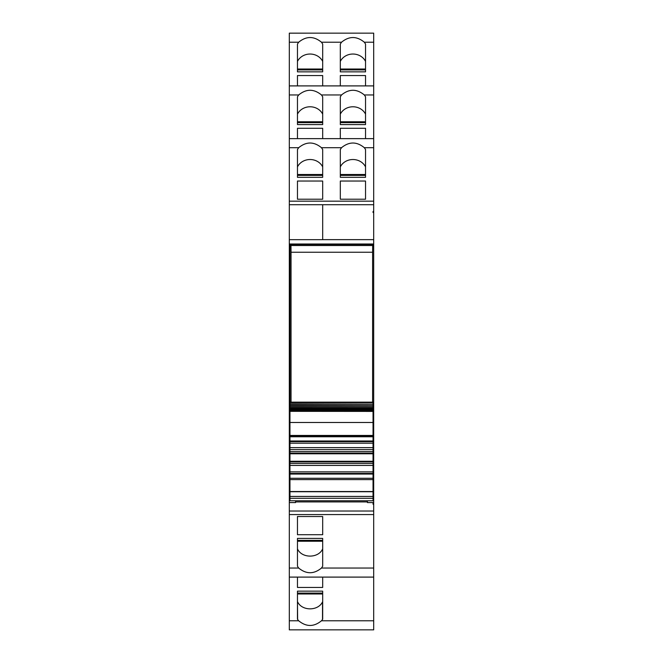<?xml version="1.0" encoding="UTF-8"?>
<svg xmlns="http://www.w3.org/2000/svg" width="663" height="663" viewBox="0 0 663 663"><rect width="100%" height="100%" fill="white"/><g stroke="black" fill="none" stroke-linecap="round" stroke-linejoin="round"><path stroke-width="0.99" d="M373.037 504.228L373.037 503.242L373.037 504.228L373.692 504.228L373.692 629.85L289.308 629.85L289.308 502.579L295.574 502.579L295.574 500.772M373.037 503.242L373.692 503.242L373.692 498.236L373.037 498.236M367.426 500.772L367.426 502.579L373.692 502.579M373.692 577.1L289.308 577.1L373.692 577.108M289.963 440.754L289.308 440.754L289.308 502.579M289.308 498.891L289.963 498.891M289.308 498.236L289.963 498.236M373.037 498.891L373.692 498.891M373.692 504.228L373.692 503.242M373.692 449.274L373.692 440.754L373.037 440.754M373.692 212.5L373.692 33.15L289.308 33.158L289.308 204.718L322.682 204.718L322.682 239.674L289.308 239.674L289.308 204.718L322.682 204.718L322.682 239.641L373.692 239.641L373.692 212.5L373.037 212.5L373.037 211.514L373.692 211.514M373.037 212.5L373.037 211.514M373.037 496.488L373.692 496.488L373.692 436.088L373.037 436.088M289.963 436.088L289.308 436.088L289.308 239.674M289.308 440.754L289.308 436.088M322.682 566.219L322.682 538.406L297.463 538.406L297.463 566.227L298.673 568.042C306.273 574.274 313.872 574.274 321.472 568.042L322.682 566.227M322.682 516.518L322.682 534.71L322.682 516.518L297.463 516.518L297.463 534.71L297.463 516.518M322.682 534.71L297.463 534.71M297.463 538.406L297.463 540.353L322.682 540.353L322.682 538.406M297.463 591.147L297.463 619.259L298.673 620.783C306.281 627.007 313.872 627.007 321.472 620.783L322.682 619.259L322.682 591.147L297.463 591.147L297.463 593.095L322.682 593.095L322.682 591.147M322.682 587.451L322.682 577.108L322.682 587.451L297.463 587.451L297.463 577.108L297.463 587.451M321.472 42.217C313.872 35.984 306.273 35.984 298.673 42.217L297.463 44.04L297.463 71.853L297.463 69.905L322.682 69.905L322.682 71.853L322.682 44.04L321.472 42.217L341.528 42.217L340.318 44.04L340.318 71.853L340.318 69.905L365.537 69.905L365.537 71.853L365.537 44.04L364.327 42.217C356.727 35.984 349.128 35.984 341.528 42.217M297.463 124.594L297.463 96.781L298.673 94.958C306.273 88.726 313.872 88.726 321.472 94.958L322.682 96.781L322.682 124.594L297.463 124.594L297.463 122.647L322.682 122.647L322.682 124.594M373.692 94.958L364.327 94.958C356.727 88.726 349.128 88.726 341.528 94.958L340.318 96.781L340.318 124.594L340.318 122.647L365.537 122.647L365.537 124.594L340.318 124.594M297.463 177.336L297.463 149.523L298.673 147.7C306.273 141.468 313.872 141.468 321.472 147.7L322.682 149.523L322.682 177.336L297.463 177.336L297.463 175.388L322.682 175.388L322.682 177.336M373.692 147.7L364.327 147.7C356.727 141.468 349.128 141.468 341.528 147.7L340.318 149.523L340.318 177.336L340.318 175.388L365.537 175.388L365.537 177.336L340.318 177.336M297.629 619.259L297.463 601.905M322.682 71.853L297.463 71.853M365.537 71.853L340.318 71.853M340.318 75.549L340.318 85.892L340.318 75.549L365.537 75.549L365.537 85.892L365.537 75.549M322.682 75.549L322.682 85.892L322.682 75.549L297.463 75.549L297.463 85.892L297.463 75.549M322.682 114.144A13.848 12.547 0 0 0 310.077 106.776A13.848 12.547 0 0 0 297.463 114.144M322.682 166.885A13.848 12.547 0 0 0 310.077 159.518A13.848 12.547 0 0 0 297.463 166.885M322.682 601.905L322.516 601.905C318.165 611.153 301.98 611.162 297.629 601.905M365.537 61.402A13.84 12.547 0 0 0 352.923 54.035A13.84 12.547 0 0 0 340.318 61.402M365.537 128.291L365.537 138.633L365.537 128.291L340.318 128.291L340.318 138.633L340.318 128.291M322.682 128.291L322.682 138.633L322.682 128.291L297.463 128.291L297.463 138.633L297.463 128.291M365.537 114.144A13.848 12.547 0 0 0 352.923 106.776A13.848 12.547 0 0 0 340.318 114.144M365.537 199.223L340.318 199.223L340.318 181.032L365.537 181.032L365.537 199.223L365.537 181.032M322.682 181.032L322.682 199.223L322.682 181.032L297.463 181.032L297.463 199.223L297.463 181.032M322.682 199.223L297.463 199.223M365.537 166.885A13.848 12.547 0 0 0 352.923 159.518A13.848 12.547 0 0 0 340.318 166.885M340.318 199.223L340.318 181.032M364.327 147.7L365.537 149.523L365.537 177.336M364.327 94.958L365.537 96.781L365.537 124.594M322.682 61.402A13.848 12.547 0 0 0 310.077 54.035A13.848 12.547 0 0 0 297.463 61.402M322.516 619.259L322.516 601.905M322.682 548.856C318.505 558.503 301.648 558.511 297.463 548.856M373.692 436.088L373.037 435.69L373.692 435.69L373.692 244.498L289.308 244.498M289.963 435.69L289.308 435.69M373.037 402.159L289.963 402.159L289.963 244.498L373.692 244.498L373.692 244.009L289.308 244.009M373.692 244.009L373.692 239.641M373.692 496.488L373.692 498.236M367.426 501.916L295.574 501.916M289.963 404.173L373.037 404.173L289.963 403.908L289.963 402.507M373.037 403.908L373.037 402.507M289.963 405.549L373.037 405.549L289.963 405.358L289.963 404.389M373.037 405.358L373.037 404.389M289.963 406.8L373.037 406.8L289.963 406.684L289.963 405.797M373.037 406.684L373.037 405.797M289.963 407.919L373.037 407.919L289.963 407.878L289.963 407.082M373.037 407.878L373.037 407.082M289.963 408.947L289.963 408.242M373.037 408.947L373.037 408.242M289.963 409.883L289.963 409.262M373.037 409.883L373.037 409.262M289.963 410.679L289.963 410.157M373.037 410.679L373.037 410.157M373.037 422.364L373.037 411.342L289.963 411.342L289.963 410.911M373.037 411.342L373.037 410.911M373.037 411.408L289.963 411.342L289.963 422.364M373.037 435.442L289.963 435.442L289.963 422.488L289.963 436.76L373.037 436.76L373.037 422.488L289.963 422.488M289.963 440.994L289.963 436.76L373.037 436.76L373.037 440.994L289.963 440.994L289.963 441.616L373.037 441.616L373.037 440.994M373.037 498.294L289.963 498.294L289.963 500.772L373.037 500.772L373.037 443.182L289.963 443.182L289.963 441.616M373.037 443.182L373.037 441.616M373.037 449.613L289.963 449.613L289.963 443.182M373.037 451.594L289.963 451.594L289.963 449.613M373.037 453.152L289.963 453.152L289.963 451.594M373.037 453.782L289.963 453.782L289.963 453.152M373.037 461.266L289.963 461.266L289.963 453.782M373.037 461.896L289.963 461.896L289.963 461.266M373.037 463.454L289.963 463.454L289.963 461.896M373.037 465.434L289.963 465.434L289.963 463.454M373.037 471.865L289.963 471.865L289.963 465.434M373.037 473.432L289.963 473.432L289.963 471.865M373.037 474.053L289.963 474.053L289.963 473.432M373.037 478.288L289.963 478.288L289.963 474.053M373.037 491.54L289.963 491.54L289.963 478.288M289.963 498.294L289.963 491.54M372.606 402.159L372.606 252.247L372.681 245.517L373.692 244.498L373.692 435.69L373.037 435.027M372.606 252.247L291.049 252.247L291.049 402.159M291.049 252.247L290.982 245.517L372.681 245.517M289.963 244.498L290.982 245.517M373.692 511.024L289.308 511.024M289.308 496.488L289.963 496.488M373.692 204.718L322.682 204.718M373.692 568.042L321.472 568.042M373.692 514.571L289.308 514.571M298.673 568.042L289.308 568.042M373.692 85.9L289.308 85.9L373.692 85.892M373.692 138.642L289.308 138.642L373.692 138.633M373.692 620.783L321.472 620.783M298.673 620.783L289.308 620.783M373.692 42.217L364.327 42.217M298.673 42.217L289.308 42.217M298.673 94.958L289.308 94.958M341.528 94.958L321.472 94.958M298.673 147.7L289.308 147.7M341.528 147.7L321.472 147.7M297.463 593.973L322.682 593.973M322.682 69.027L297.463 69.027M365.537 69.027L340.318 69.027M322.682 121.768L297.463 121.768M365.537 121.768L340.318 121.768M322.682 174.51L297.463 174.51M365.537 174.51L340.318 174.51M373.692 201.171L289.308 201.171M297.463 541.232L322.682 541.232M373.037 436.312L289.963 436.312M373.037 447.633L289.963 447.633M373.037 479.606L289.963 479.606M373.037 491.739L289.963 491.739M373.037 496.43L289.963 496.43M373.692 33.15L289.308 33.15M373.692 629.85L289.308 629.85M289.963 402.673L373.037 402.673M289.963 408.905L373.037 408.905M289.963 409.759L373.037 409.759M289.963 410.472L373.037 410.472"/></g></svg>
